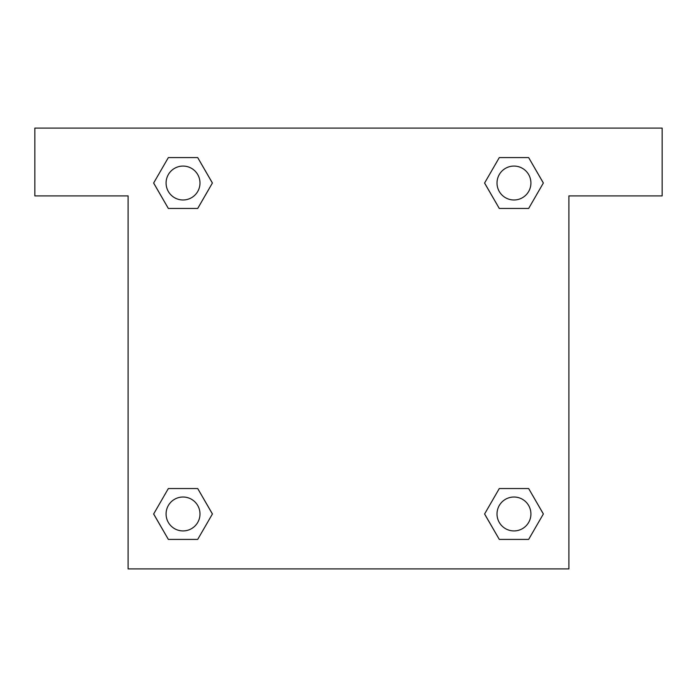 <?xml version="1.0" encoding="UTF-8"?>
<svg xmlns="http://www.w3.org/2000/svg" width="697" height="697" viewBox="0 0 697 697"><rect width="100%" height="100%" fill="white"/><g stroke="black" fill="none" stroke-linecap="round" stroke-linejoin="round"><path stroke-width="1.05" d="M507.564 208.455L528.657 208.455L499.287 208.455L484.572 183.05L499.287 157.6L528.657 157.6L543.338 183.032L528.657 208.455L499.287 208.455L507.564 208.455L499.287 208.455L487.996 188.957A211.923 211.923 0 0 1 488.066 189.018M499.287 539.4L528.657 539.4L499.287 539.4L484.607 513.968L499.287 488.545L528.657 488.545L543.372 513.95L528.657 539.4L499.287 539.4L484.572 513.994M189.436 208.455L168.343 208.455L197.713 208.455L168.343 208.455L153.628 183.05L168.343 157.6L197.713 157.6L212.393 183.032L197.713 208.455L189.436 208.455L197.713 208.455L209.004 188.957M189.436 488.545L168.343 488.545L197.713 488.545L212.428 513.95L197.713 539.4L168.343 539.4L153.662 513.968L168.343 488.545L197.713 488.545L189.436 488.545L197.713 488.545L209.004 508.043A211.923 211.923 0 0 1 208.934 507.982M662.15 128.1L34.85 128.1L34.85 195.909L128.1 195.909L128.1 568.9L568.9 568.9L568.9 195.909L662.15 195.909L662.15 128.1M197.713 157.6L168.343 157.6L197.713 157.6L212.428 183.006M168.343 539.4L197.713 539.4L168.343 539.4L153.628 513.994M528.657 157.6L499.287 157.6L528.657 157.6L543.372 183.006M528.657 488.545L499.287 488.545L528.657 488.545L543.338 513.968M530.922 513.968A16.955 16.955 0 0 0 505.491 499.287A16.955 16.955 0 0 0 505.491 528.657A16.955 16.955 0 0 0 530.922 513.968M197.713 488.545L212.393 513.968M199.987 513.968A16.955 16.955 0 0 0 174.555 499.287A16.955 16.955 0 0 0 174.555 528.657A16.955 16.955 0 0 0 199.987 513.968M499.287 208.455L484.607 183.032M530.922 183.032A16.955 16.955 0 0 0 505.491 168.343A16.955 16.955 0 0 0 505.491 197.713A16.955 16.955 0 0 0 530.922 183.032M168.343 208.455L153.662 183.032M199.987 183.032A16.955 16.955 0 0 0 174.555 168.343A16.955 16.955 0 0 0 174.555 197.713A16.955 16.955 0 0 0 199.987 183.032M499.287 488.545L507.564 488.545"/></g></svg>
